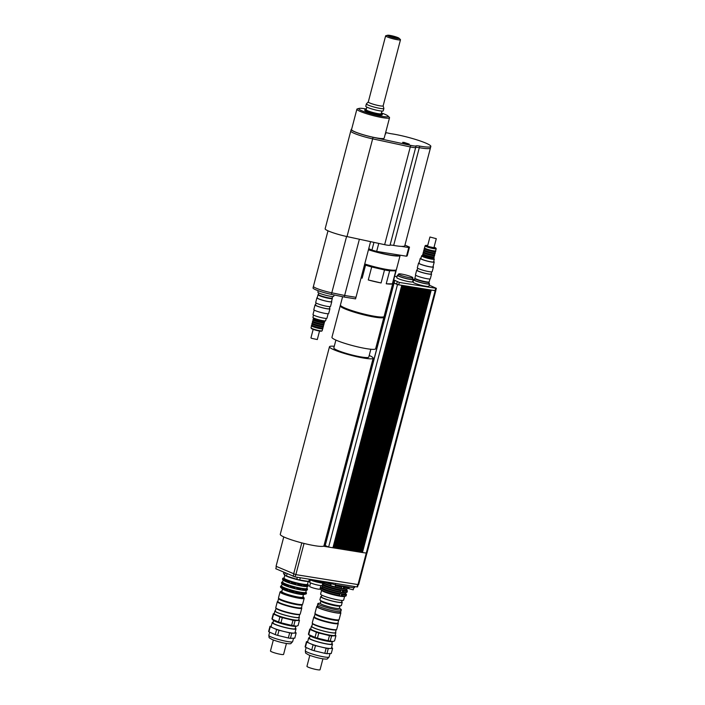 <?xml version="1.0" encoding="UTF-8"?>
<svg xmlns="http://www.w3.org/2000/svg" width="705" height="705" viewBox="0 0 705 705"><rect width="100%" height="100%" fill="white"/><g stroke="black" fill="none" stroke-linecap="round" stroke-linejoin="round"><path stroke-width="1.06" d="M318.722 292.883L318.325 294.382A7.182 0.89 14.7 0 0 325.049 297.061A7.182 0.89 14.7 0 0 332.222 298.021L332.619 296.532M318.219 290.733L317.849 292.143A8.213 1.013 14.7 0 0 325.534 295.21A8.213 1.013 14.7 0 0 333.738 296.312L334.091 294.954M430.438 147.918A24.631 3.04 -165.3 0 1 430.429 147.997A24.631 3.04 -165.3 0 1 419.299 147.689A8.213 1.013 14.7 0 0 415.677 147.486A8.213 1.013 -165.3 0 1 410.284 146.94L372.654 138.85A17.246 2.133 -165.3 0 1 350.773 131.042A17.237 2.133 14.7 0 0 372.645 138.85L410.284 146.94A8.204 1.013 14.7 0 0 415.668 147.486A8.222 1.013 -165.3 0 1 419.299 147.689A24.622 3.04 14.7 0 0 430.42 147.997L430.834 146.42A24.622 3.04 14.7 0 0 417.413 140.031A24.622 3.04 14.7 0 0 391.663 133.809A8.222 1.013 -165.3 0 1 385.67 132.496M351.654 129.138A17.237 2.133 14.7 0 0 351.196 129.473A17.237 2.133 14.7 0 0 373.06 137.272L410.698 145.362A8.204 1.013 14.7 0 0 416.082 145.909A8.222 1.013 -165.3 0 1 419.713 146.111A24.622 3.04 14.7 0 0 430.834 146.42M351.196 129.473L350.782 131.042A17.246 2.133 -165.3 0 1 350.799 130.98M350.773 131.042L325.137 228.773A17.246 2.133 14.7 0 0 347.01 236.58L384.648 244.67A8.213 1.013 14.7 0 0 390.032 245.217A8.213 1.013 -165.3 0 1 393.663 245.419A24.631 3.04 14.7 0 0 401.542 246.38A24.631 3.04 14.7 0 0 404.785 245.728L430.429 147.997M344.207 297.043L355.549 298.876L355.963 297.307L344.63 295.474L344.207 297.043L331.385 294.39A13.95 1.727 -165.3 0 1 313.02 287.931L313.417 286.415M328.001 230.817L313.425 286.353A13.959 1.727 14.7 0 0 331.799 292.813L344.63 295.474L359.383 239.242M370.583 241.648L355.981 297.307M368.451 249.764A22.578 2.794 14.7 0 0 391.16 255.377A22.578 2.794 14.7 0 0 400.114 255.457A22.578 2.794 14.7 0 0 400.087 255.175M368.495 249.605A21.353 2.635 14.7 0 0 390.455 255.069A21.353 2.635 14.7 0 0 398.924 255.139L398.959 254.999M364.723 263.952A22.578 2.794 14.7 0 0 387.442 269.566A22.578 2.794 14.7 0 0 396.395 269.645L400.114 255.457M408.759 247.543A29.557 3.657 14.7 0 0 409.499 247.111L407.226 255.783A29.557 3.657 -165.3 0 1 406.485 256.215L408.759 247.543L401.542 246.38M378.761 243.401L376.664 251.394A29.557 3.657 -165.3 0 1 371.932 250.072L373.95 242.37M409.499 247.111L404.952 245.111M376.664 251.394L406.485 256.215M368.733 248.671L371.932 250.072M390.182 36.431L396.254 38.026M390.931 35.867A4.151 0.511 14.7 0 0 389.354 35.981A4.151 0.511 14.7 0 0 393.17 37.4A4.151 0.511 14.7 0 0 397.188 38.035A4.151 0.511 14.7 0 0 395.549 37.039A4.151 0.511 14.7 0 0 390.931 35.867M388.587 36.14A6.037 0.749 -165.3 0 1 387.644 35.25A6.037 0.749 -165.3 0 1 393.487 36.175A6.037 0.749 -165.3 0 1 399.039 38.237A6.037 0.749 -165.3 0 1 395.62 38.202A6.037 0.749 -165.3 0 1 388.587 36.14M387.644 35.25L385.864 35.708A7.676 0.952 14.7 0 0 385.635 35.867A7.676 0.952 14.7 0 0 387.063 36.845A7.676 0.952 14.7 0 0 395.249 39.313A7.676 0.952 14.7 0 0 400.493 39.762A7.676 0.952 14.7 0 0 400.369 39.515L399.039 38.237M383.141 105.803A7.676 0.952 -165.3 0 1 383.141 105.873A7.676 0.952 -165.3 0 1 377.906 105.433A7.676 0.952 -165.3 0 1 369.72 102.956A7.676 0.952 -165.3 0 1 368.292 101.978L385.635 35.867M383.15 105.838L383.864 108.385A9.033 1.119 -165.3 0 1 383.864 108.473A9.033 1.119 -165.3 0 1 377.704 107.944A9.033 1.119 -165.3 0 1 368.072 105.036A9.033 1.119 -165.3 0 1 366.388 103.891A9.033 1.119 -165.3 0 1 366.433 103.811L368.301 101.943M383.864 108.473L383.247 110.835A9.033 1.119 -165.3 0 1 377.087 110.315A9.033 1.119 -165.3 0 1 367.446 107.398A9.033 1.119 -165.3 0 1 365.772 106.252L366.388 103.891M381.907 111.064L381.229 113.672A7.799 0.961 -165.3 0 1 375.906 113.223A7.799 0.961 -165.3 0 1 367.587 110.711A7.799 0.961 -165.3 0 1 366.133 109.716L366.82 107.107M381.37 113.135A9.033 1.119 -165.3 0 1 382.418 113.99A9.033 1.119 -165.3 0 1 376.258 113.461A9.033 1.119 -165.3 0 1 366.618 110.553A9.033 1.119 -165.3 0 1 364.943 109.407A9.033 1.119 -165.3 0 1 366.274 109.169M382.418 113.99L382.189 114.853A9.033 1.119 -165.3 0 1 376.029 114.333A9.033 1.119 -165.3 0 1 366.397 111.425A9.033 1.119 -165.3 0 1 364.714 110.271L364.943 109.407M385.406 133.509L385.785 133.827L385.291 133.915M403.939 142.375L409.226 144.111L405.789 143.653L402.573 142.366L403.939 142.375M381.405 112.976A15.228 1.886 -165.3 0 1 387.944 115.946A15.228 1.886 -165.3 0 1 372.971 114.386A15.228 1.886 -165.3 0 1 359.171 108.394A15.228 1.886 -165.3 0 1 364.758 108.746A15.228 1.886 -165.3 0 1 366.318 109.019M359.171 108.394L357.391 108.861A16.876 2.089 14.7 0 0 356.889 109.187A16.876 2.089 14.7 0 0 372.681 115.488A16.876 2.089 14.7 0 0 389.539 117.753A16.876 2.089 14.7 0 0 389.266 117.215L387.944 115.946M389.539 117.753L384.19 138.127A16.876 2.089 -165.3 0 1 367.34 135.862A16.876 2.089 -165.3 0 1 351.548 129.561L356.889 109.187M399.938 274.976A7.394 0.916 -165.3 0 1 398.563 274.033A7.394 0.916 -165.3 0 1 405.939 275.02A7.394 0.916 -165.3 0 1 412.857 277.788A7.394 0.916 -165.3 0 1 407.816 277.356A7.394 0.916 -165.3 0 1 399.938 274.976M412.857 277.788L412.487 279.198A7.394 0.916 -165.3 0 1 407.446 278.775A7.394 0.916 -165.3 0 1 399.559 276.395A7.394 0.916 -165.3 0 1 398.193 275.452L398.563 274.033M428.975 282A7.394 0.916 -165.3 0 1 429.107 282.247A7.394 0.916 -165.3 0 1 424.066 281.815A7.394 0.916 -165.3 0 1 416.179 279.436A7.394 0.916 -165.3 0 1 414.813 278.493A7.394 0.916 -165.3 0 1 415.042 278.343M429.107 282.247L428.737 283.666A7.394 0.916 -165.3 0 1 423.696 283.234A7.394 0.916 -165.3 0 1 415.809 280.854A7.394 0.916 -165.3 0 1 414.434 279.911L414.813 278.493M412.601 278.775A8.213 1.013 -165.3 0 1 413.28 279.409A8.213 1.013 -165.3 0 1 407.675 278.933A8.213 1.013 -165.3 0 1 398.915 276.289A8.213 1.013 -165.3 0 1 397.391 275.241A8.213 1.013 -165.3 0 1 398.299 275.02M413.28 279.409L412.663 281.771A8.213 1.013 -165.3 0 1 407.058 281.295A8.213 1.013 -165.3 0 1 398.299 278.651A8.213 1.013 -165.3 0 1 396.774 277.611L397.391 275.241M428.843 283.234A8.213 1.013 -165.3 0 1 429.53 283.868A8.213 1.013 -165.3 0 1 423.925 283.392A8.213 1.013 -165.3 0 1 415.166 280.749A8.213 1.013 -165.3 0 1 413.641 279.709A8.213 1.013 -165.3 0 1 414.549 279.488M429.53 283.868L428.904 286.239A8.213 1.013 -165.3 0 1 423.308 285.763A8.213 1.013 -165.3 0 1 414.549 283.119A8.213 1.013 -165.3 0 1 413.024 282.07L413.641 279.709M429.204 285.12L436.36 288.336L435.734 290.698L435.073 290.689L398.713 284.811L394.139 283.084M436.36 288.336L399.338 282.449L393.707 279.876M394.165 282.705L393.09 282.238M394.65 276.289L397.021 276.668M413.262 279.303L414.417 279.488M431.248 290.072L362.449 552.544L361.876 552.438L430.72 290.002L429.98 289.878L361.127 552.332L360.555 552.226L429.407 289.79L428.666 289.667L359.814 552.121L359.242 552.006L428.094 289.579L427.353 289.455L358.501 551.909L357.928 551.795L426.772 289.367L426.04 289.244L357.179 551.698L356.607 551.583M435.752 290.636L431.301 290.099M424.674 289.015L355.866 551.486L355.294 551.372M355.866 551.486L356.607 551.601L425.459 289.147L424.718 289.032M423.361 288.794L354.553 551.275L353.981 551.16M354.553 551.275L355.294 551.389L424.146 288.935L423.405 288.821M422.039 288.583L353.24 551.054L352.667 550.949L421.511 288.512L420.77 288.389L351.918 550.843L351.346 550.737L420.198 288.301L419.457 288.178L350.605 550.631L350.032 550.517M353.24 551.054L353.972 551.178L422.824 288.724L422.092 288.609M418.1 287.948L349.292 550.42L348.719 550.305M349.292 550.42L350.024 550.543L418.885 288.089L418.144 287.966M416.778 287.737L347.97 550.208L347.398 550.094M347.97 550.208L348.711 550.323L417.563 287.878L416.831 287.755M415.465 287.525L346.657 549.997L346.084 549.882L414.937 287.446L414.196 287.332L345.344 549.785L344.771 549.671M346.657 549.997L347.398 550.111L416.25 287.658L415.509 287.543M412.83 287.094L344.031 549.565L343.458 549.459L412.302 287.023L411.561 286.909L342.709 549.354L342.137 549.248M344.031 549.565L344.763 549.688L413.615 287.235L412.883 287.12M410.204 286.671L341.396 549.142L340.823 549.028M341.396 549.142L342.137 549.265L410.989 286.812L410.248 286.688M408.891 286.459L340.083 548.931L339.51 548.816M340.083 548.931L340.823 549.054L409.675 286.6L408.935 286.477M407.569 286.248L338.761 548.719L338.197 548.605L407.041 286.177L406.3 286.054L337.448 548.508L336.875 548.393L405.727 285.957L404.987 285.842L336.135 548.296L335.562 548.182M338.761 548.719L339.502 548.834L408.354 286.389L407.622 286.265M403.621 285.604L334.822 548.085L334.249 547.97M334.822 548.085L335.554 548.199L404.414 285.745L403.674 285.631M402.308 285.393L333.5 547.864L332.927 547.759M333.5 547.864L334.24 547.988L403.093 285.534L402.352 285.419M394.157 282.723L393.082 282.256M369.208 355.461A22.578 2.794 -165.3 0 1 373.156 358.228L323.939 545.802A22.578 2.794 -165.3 0 1 323.41 546.216L332.927 547.776L401.779 285.322L397.479 284.626L394.069 283.066M310.552 582.894L309.636 586.375A5.34 0.661 14.7 0 0 312.386 587.706A5.34 0.661 14.7 0 0 317.849 589.063A5.34 0.661 14.7 0 0 319.964 589.08L320.872 585.599M309.654 581.466L309.477 582.118A6.565 0.811 14.7 0 0 312.861 583.758A6.565 0.811 14.7 0 0 319.585 585.432A6.565 0.811 14.7 0 0 322.185 585.45L322.802 583.097M310.403 579.915A7.394 0.916 14.7 0 0 320.775 582.876A7.394 0.916 14.7 0 0 323.701 582.903L323.798 582.541M310.993 579.475A8.213 1.013 14.7 0 0 319.585 581.951A8.213 1.013 14.7 0 0 324.705 582.321L324.864 581.713M283.833 572.266L283.516 573.473L284.723 575.262A14.373 1.78 14.7 0 0 286.468 576.029L296.77 579.29A14.373 1.78 14.7 0 0 299.704 580.003L308.808 581.475A14.373 1.78 14.7 0 0 308.852 581.475A14.373 1.78 14.7 0 0 310.006 581.431L310.535 579.395M308.852 581.475L307.583 581.449A12.972 1.604 -165.3 0 1 304.067 581.061A12.972 1.604 -165.3 0 1 285.366 575.615L284.573 575.201L285.331 572.927M308.808 581.475L309.398 579.21M300.304 577.739L299.704 580.003M296.77 579.29L297.298 577.254M287.076 573.694L286.468 576.029M349.257 587.071L348.834 588.684L353.205 589.829L353.734 587.794M331.227 583.687L330.68 585.749L335.051 586.895L335.58 584.859M321.806 595.117L321.365 596.809A10.469 1.295 14.7 0 0 331.156 600.713A10.469 1.295 14.7 0 0 341.617 602.123L342.057 600.431M344.613 596.368L343.626 600.122A11.906 1.472 -165.3 0 1 338.902 600.078A11.906 1.472 -165.3 0 1 326.723 597.056A11.906 1.472 -165.3 0 1 320.59 594.077L321.577 590.323M336.144 584.956A12.073 1.489 14.7 0 0 342.612 586.331A12.073 1.489 14.7 0 0 346.719 586.666M326.926 582.048A12.073 1.489 14.7 0 0 329.693 583.07M343.67 586.719L341.819 586.41L341.255 588.552L344.066 588.64L344.375 587.45L343.67 586.719L343.106 588.851M344.375 587.45A13.236 1.639 14.7 0 0 348.358 587.309A13.236 1.639 14.7 0 0 348.155 586.895M324.767 582.083A13.236 1.639 14.7 0 0 331.042 584.366M335.386 585.599A13.236 1.639 14.7 0 0 341.793 587.036M323.304 583.079L323.093 583.899A12.073 1.489 14.7 0 0 329.305 586.921A12.073 1.489 14.7 0 0 341.661 589.988A12.073 1.489 14.7 0 0 346.446 590.023L346.71 589.001M342.709 590.376L340.859 590.067L340.295 592.218L343.106 592.297L343.414 591.116L342.709 590.376L342.145 592.508M343.414 591.116A13.236 1.639 14.7 0 0 347.398 590.966A13.236 1.639 14.7 0 0 347.186 590.552L346.481 589.865M322.326 584.93A13.236 1.639 14.7 0 0 340.832 590.693M322.396 586.534L322.132 587.556A12.073 1.489 14.7 0 0 328.345 590.578A12.073 1.489 14.7 0 0 340.7 593.645A12.073 1.489 14.7 0 0 345.485 593.68L345.75 592.658M341.749 594.033L339.898 593.725L339.334 595.875L342.145 595.954L342.454 594.773L341.749 594.033L341.185 596.166M342.454 594.773A13.236 1.639 14.7 0 0 346.446 594.623A13.236 1.639 14.7 0 0 346.226 594.209L345.52 593.531M322.176 587.397L321.224 587.644A13.236 1.639 14.7 0 0 320.837 587.908A13.236 1.639 14.7 0 0 326.97 590.993A13.236 1.639 14.7 0 0 339.872 594.35M344.066 588.64A13.236 1.639 14.7 0 0 347.662 588.754A13.236 1.639 14.7 0 0 348.05 588.49L348.358 587.309M323.71 582.894A13.236 1.639 14.7 0 0 330.733 585.555M335.078 586.78A13.236 1.639 14.7 0 0 341.484 588.217M343.106 592.297A13.236 1.639 14.7 0 0 346.701 592.412A13.236 1.639 14.7 0 0 347.089 592.156L347.398 590.966M321.515 585.626A13.236 1.639 14.7 0 0 321.692 585.855A13.236 1.639 14.7 0 0 340.524 591.883M342.145 595.954A13.236 1.639 14.7 0 0 345.741 596.069A13.236 1.639 14.7 0 0 346.129 595.813L346.446 594.623M320.837 587.908L320.519 589.089A13.236 1.639 14.7 0 0 320.731 589.512A13.236 1.639 14.7 0 0 339.563 595.54M323.524 583.035L323.595 583.105A12.073 1.489 14.7 0 0 341.969 588.807A12.073 1.489 14.7 0 0 346.393 589.08L347.662 588.754M321.692 585.855L322.634 586.763A12.073 1.489 14.7 0 0 341.008 592.464A12.073 1.489 14.7 0 0 345.432 592.738L346.701 592.412M320.731 589.512L321.806 590.543A11.906 1.472 14.7 0 0 339.933 596.174A11.906 1.472 14.7 0 0 344.296 596.448L345.741 596.069M331.077 582.718L330.856 583.581A19.299 2.388 14.7 0 0 335.307 584.815L353.901 587.829A19.299 2.388 14.7 0 0 354.597 587.415L354.826 586.56M335.659 583.458L335.307 584.815M354.262 586.463L353.901 587.829M327.622 582.163L330.856 583.581M332.945 547.714L333.43 547.838M333.271 547.767L402.106 285.366M334.258 547.926L334.752 548.049M334.584 547.979L403.427 285.578M335.571 548.137L336.065 548.261M335.897 548.19L404.74 285.789M336.893 548.349L337.378 548.472M337.219 548.402L406.054 286.001M338.206 548.561L338.7 548.684M338.532 548.613L407.375 286.212M339.519 548.772L340.013 548.904M339.845 548.825L408.688 286.424M340.832 548.992L341.326 549.116M341.158 549.045L410.002 286.635M342.154 549.204L342.639 549.327M342.48 549.257L411.315 286.856M343.467 549.415L343.961 549.539M343.793 549.468L412.637 287.067M344.78 549.627L345.274 549.75M345.106 549.68L413.95 287.279M346.093 549.838L346.587 549.962M346.428 549.891L415.263 287.49M347.415 550.05L347.9 550.173M347.741 550.103L416.576 287.702M348.728 550.261L349.222 550.393M349.054 550.314L417.898 287.913M350.041 550.473L350.535 550.605M350.367 550.526L419.211 288.125M351.363 550.693L351.848 550.816M351.689 550.746L420.524 288.336M352.676 550.905L353.17 551.028M353.002 550.957L421.846 288.556M353.989 551.116L354.483 551.24M354.315 551.169L423.159 288.768M355.302 551.328L355.796 551.451M355.637 551.38L424.472 288.98M356.624 551.539L357.109 551.663M356.95 551.592L425.785 289.191M357.937 551.751L358.431 551.874M358.263 551.803L427.107 289.402M359.25 551.962L359.744 552.094M359.576 552.015L428.42 289.614M360.572 552.182L361.057 552.306M360.898 552.235L429.733 289.825M361.127 552.332L361.868 552.456M359.814 552.121L360.555 552.244M358.501 551.909L359.233 552.033M357.179 551.698L357.92 551.812M351.918 550.843L352.659 550.966M350.605 550.631L351.346 550.755M345.344 549.785L346.084 549.9M342.709 549.354L343.45 549.477M337.448 548.508L338.188 548.622M336.135 548.296L336.875 548.411M361.885 552.394L362.379 552.517M362.211 552.447L431.055 290.046M362.449 552.544L366.961 553.169L435.813 290.716M328.556 547.045L325.225 545.52M328.627 547.08L397.479 284.626M325.225 545.141L324.23 544.709M276.404 566.45L275.805 568.741L295.087 576.901L357.065 586.921L357.558 586.921L358.14 584.692M293.791 574.046L293.183 576.373M295.695 574.575L295.087 576.901M283.762 536.91L276.06 566.291L295.853 574.628L358.625 584.674L366.882 553.213M301.802 542.885L293.632 574.002M304.031 543.449L295.853 574.628M381.097 282.961L368.283 279.964L371.694 266.966L384.507 269.953L381.097 282.961A22.578 2.794 -165.3 0 1 368.283 279.964M392.377 283.859L386.234 283.789L389.645 270.79L395.787 270.861L392.377 283.859A22.578 2.794 -165.3 0 1 386.234 283.789M342.604 296.708L340.427 305.001A22.578 2.794 -165.3 0 0 344.622 307.873A22.578 2.794 -165.3 0 0 368.715 315.144A22.578 2.794 -165.3 0 0 384.11 316.457L396.166 270.508A22.578 2.794 -165.3 0 0 396.06 270.086L395.946 270.024M364.511 264.772L365.551 265.159L362.141 278.158L361.101 277.77M362.141 278.158A22.578 2.794 -165.3 0 1 361.092 277.823M389.645 270.79A22.578 2.794 -165.3 0 1 384.507 269.953M371.694 266.966A22.578 2.794 -165.3 0 1 365.551 265.159M393.954 270.244A20.524 2.538 -165.3 0 1 364.573 264.542M382.674 317.021A21.353 2.635 -165.3 0 1 367.781 315.611A21.353 2.635 -165.3 0 1 345.38 308.816A21.353 2.635 -165.3 0 1 341.405 306.199M383.776 316.792A22.578 2.794 -165.3 0 1 383.908 317.241L375.633 348.772A22.578 2.794 -165.3 0 1 360.237 347.459A22.578 2.794 -165.3 0 1 336.144 340.189A22.578 2.794 -165.3 0 1 331.949 337.307L340.224 305.785A22.578 2.794 -165.3 0 1 340.559 305.45M383.908 317.241A22.578 2.794 -165.3 0 1 368.504 315.937A22.578 2.794 -165.3 0 1 344.419 308.658A22.578 2.794 -165.3 0 1 340.224 305.785M370.839 349.248L368.786 357.082A18.066 2.23 -165.3 0 1 356.466 356.034A18.066 2.23 -165.3 0 1 337.193 350.218A18.066 2.23 -165.3 0 1 333.835 347.918L335.897 340.074M373.156 358.228A22.578 2.794 -165.3 0 1 372.619 358.633A22.578 2.794 -165.3 0 1 355.725 356.466A22.578 2.794 -165.3 0 1 333.668 349.645A22.578 2.794 -165.3 0 1 329.473 346.772A22.578 2.794 -165.3 0 1 334.267 346.296M323.41 546.216A22.578 2.794 -165.3 0 1 299.308 542.215A22.578 2.794 -165.3 0 1 280.264 534.346L329.473 346.772M331.535 298.215L331.526 298.259A6.565 0.811 -165.3 0 1 327.05 297.88A6.565 0.811 -165.3 0 1 320.035 295.765A6.565 0.811 -165.3 0 1 318.819 294.928L318.827 294.884M332.09 298.144A7.394 0.916 -165.3 0 1 332.319 298.471A7.394 0.916 -165.3 0 1 327.279 298.039A7.394 0.916 -165.3 0 1 319.4 295.659A7.394 0.916 -165.3 0 1 318.025 294.716A7.394 0.916 -165.3 0 1 318.387 294.549M332.319 298.471L331.491 301.625A7.394 0.916 -165.3 0 1 326.45 301.194A7.394 0.916 -165.3 0 1 318.572 298.814A7.394 0.916 -165.3 0 1 317.197 297.871L318.025 294.716M331.562 301.37A7.676 0.952 -165.3 0 1 331.773 301.696A7.676 0.952 -165.3 0 1 326.538 301.246A7.676 0.952 -165.3 0 1 318.343 298.779A7.676 0.952 -165.3 0 1 316.915 297.801A7.676 0.952 -165.3 0 1 317.259 297.625M331.773 301.696L330.53 306.428A7.676 0.952 -165.3 0 1 325.296 305.979A7.676 0.952 -165.3 0 1 317.1 303.502A7.676 0.952 -165.3 0 1 315.681 302.524L316.915 297.801M330.011 306.622L329.464 308.675A7.217 0.89 -165.3 0 1 324.547 308.252A7.217 0.89 -165.3 0 1 316.845 305.926A7.217 0.89 -165.3 0 1 315.496 305.009L316.043 302.956M329.552 308.358A7.676 0.952 -165.3 0 1 329.914 308.79A7.676 0.952 -165.3 0 1 324.67 308.341A7.676 0.952 -165.3 0 1 316.483 305.873A7.676 0.952 -165.3 0 1 315.056 304.895A7.676 0.952 -165.3 0 1 315.584 304.692M329.914 308.79L328.671 313.513A7.676 0.952 -165.3 0 1 323.436 313.073A7.676 0.952 -165.3 0 1 315.241 310.597A7.676 0.952 -165.3 0 1 313.813 309.618L315.056 304.895M328.142 313.716L326.961 318.211A7.217 0.89 -165.3 0 1 322.044 317.796A7.217 0.89 -165.3 0 1 314.342 315.47A7.217 0.89 -165.3 0 1 312.994 314.545L314.174 310.05M322.652 328.847L322.15 330.76A5.746 0.714 -165.3 0 1 322.088 330.839A5.746 0.714 -165.3 0 1 317.893 330.354A5.746 0.714 -165.3 0 1 312.103 328.574A5.746 0.714 -165.3 0 1 311.055 327.94A5.746 0.714 -165.3 0 1 311.028 327.843L311.531 325.93M311.055 327.94L311.346 328.433A5.34 0.661 14.7 0 0 312.315 329.024A5.34 0.661 14.7 0 0 317.699 330.671A5.34 0.661 14.7 0 0 321.586 331.121L322.088 330.839M322.687 328.715A5.746 0.714 -165.3 0 1 318.766 328.38A5.746 0.714 -165.3 0 1 312.641 326.53M326.239 318.404L325.631 320.722A6.565 0.811 -165.3 0 1 325.56 320.81A6.565 0.811 -165.3 0 1 320.766 320.255A6.565 0.811 -165.3 0 1 314.148 318.228A6.565 0.811 -165.3 0 1 312.95 317.497A6.565 0.811 -165.3 0 1 312.923 317.391L313.531 315.073M324.635 321.304A5.746 0.714 -165.3 0 1 324.564 321.374A5.746 0.714 -165.3 0 1 320.378 320.898A5.746 0.714 -165.3 0 1 314.58 319.118A5.746 0.714 -165.3 0 1 313.531 318.484L312.95 317.497M324.617 321.348L324.45 322.009A5.746 0.714 -165.3 0 1 320.528 321.683A5.746 0.714 -165.3 0 1 314.395 319.832A5.746 0.714 -165.3 0 1 313.328 319.092L313.505 318.431M324.238 322.802A5.746 0.714 -165.3 0 1 320.317 322.467A5.746 0.714 -165.3 0 1 314.192 320.616M324.203 322.934L323.93 323.983A5.746 0.714 -165.3 0 1 320.008 323.648A5.746 0.714 -165.3 0 1 313.875 321.797A5.746 0.714 -165.3 0 1 312.808 321.066L313.082 320.017M323.718 324.767A5.746 0.714 -165.3 0 1 319.806 324.441A5.746 0.714 -165.3 0 1 313.672 322.59M323.683 324.908L323.41 325.957A5.746 0.714 -165.3 0 1 319.488 325.622A5.746 0.714 -165.3 0 1 313.364 323.771A5.746 0.714 -165.3 0 1 312.297 323.04L312.571 321.991M323.207 326.741A5.746 0.714 -165.3 0 1 319.286 326.406A5.746 0.714 -165.3 0 1 313.152 324.556M323.172 326.873L322.899 327.922A5.746 0.714 -165.3 0 1 318.977 327.587A5.746 0.714 -165.3 0 1 312.844 325.736A5.746 0.714 -165.3 0 1 311.777 325.005L312.051 323.956M319.532 331.033L317.294 339.554L311.557 338.312L310.94 337.889L313.179 329.367M314.324 616.681L313.945 616.901A12.646 1.56 14.7 0 0 313.796 617.06A12.646 1.56 14.7 0 0 316.148 618.673A12.646 1.56 14.7 0 0 329.64 622.744A12.646 1.56 14.7 0 0 338.259 623.476A12.646 1.56 14.7 0 0 338.215 623.264L337.995 622.885M315.205 613.764L315.179 613.773A12.232 1.516 14.7 0 0 315.047 613.932L314.298 616.769A12.232 1.516 14.7 0 0 316.571 618.329A12.232 1.516 14.7 0 0 329.623 622.268A12.232 1.516 14.7 0 0 337.968 622.982L338.708 620.144A12.232 1.516 14.7 0 0 338.664 619.933L338.664 619.933M338.259 623.476L336.708 629.389A12.646 1.56 -165.3 0 1 336.567 629.556A12.646 1.56 -165.3 0 1 327.349 628.49A12.646 1.56 -165.3 0 1 314.597 624.586A12.646 1.56 -165.3 0 1 312.297 623.185A12.646 1.56 -165.3 0 1 312.244 622.973L313.796 617.06M312.297 623.185L312.588 623.678A12.232 1.516 14.7 0 0 314.818 625.027A12.232 1.516 14.7 0 0 327.155 628.807A12.232 1.516 14.7 0 0 336.074 629.838L336.567 629.556M309.812 655.377L306.948 666.313A6.777 0.837 14.7 0 0 310.438 668.005A6.777 0.837 14.7 0 0 317.365 669.724A6.777 0.837 14.7 0 0 320.052 669.75L322.916 658.814M305.406 647.199L306.745 642.07L313.073 644.846L311.733 649.975L305.406 647.199A13.51 1.666 14.7 0 1 305.124 646.776L306.464 641.656A13.51 1.666 14.7 0 0 306.745 642.07M314.13 650.733L315.479 645.613L326.151 648.212L324.802 653.332L314.13 650.733A13.51 1.666 14.7 0 1 311.733 649.975M326.926 653.676L328.266 648.556L332.61 648.38L331.262 653.5L326.926 653.676A13.51 1.666 14.7 0 1 324.802 653.332M332.61 648.38A13.51 1.666 14.7 0 0 332.328 647.965L331.579 647.639M307.697 641.603L306.464 641.656M308.711 634.588L310.05 629.459L316.386 632.235L315.038 637.364L308.711 634.588A13.51 1.666 -165.3 0 1 308.649 634.535A13.51 1.666 -165.3 0 1 308.429 634.165L309.777 629.045A13.51 1.666 14.7 0 0 310.05 629.459M317.444 638.122L318.783 633.002L329.455 635.602L328.116 640.722L317.444 638.122A13.51 1.666 -165.3 0 1 315.038 637.364M330.231 641.065L331.579 635.945L335.915 635.769L334.575 640.889L333.068 641.515L330.231 641.065A13.51 1.666 -165.3 0 1 328.116 640.722M335.915 635.769A13.51 1.666 14.7 0 0 335.633 635.355L335.192 635.161M310.755 629.001L309.777 629.045M316.386 632.235A13.51 1.666 14.7 0 0 318.783 633.002M329.455 635.602A13.51 1.666 14.7 0 0 331.579 635.945M311.874 626.005A12.646 1.56 14.7 0 0 311.381 626.278L310.72 628.807A12.646 1.56 14.7 0 0 310.764 629.019L311.055 629.512A12.232 1.516 14.7 0 0 313.284 630.86A12.232 1.516 14.7 0 0 325.622 634.641A12.232 1.516 14.7 0 0 334.54 635.672L335.034 635.381A12.646 1.56 14.7 0 0 335.183 635.223L335.844 632.702A12.646 1.56 14.7 0 0 335.545 632.218M309.592 637.628A12.32 1.525 14.7 0 0 308.658 637.954A12.32 1.525 14.7 0 0 321.85 642.969A12.32 1.525 14.7 0 0 332.487 644.203A12.32 1.525 14.7 0 0 331.826 643.462M308.658 637.954L307.627 641.894A12.32 1.525 14.7 0 0 309.909 643.462A12.32 1.525 14.7 0 0 320.81 646.908A12.32 1.525 14.7 0 0 330.442 648.468A12.32 1.525 14.7 0 0 331.447 648.142L332.487 644.203M326.151 648.212A13.51 1.666 14.7 0 0 328.266 648.556M313.073 644.846A13.51 1.666 14.7 0 0 315.479 645.613M308.649 634.535L309.795 635.637A12.082 1.498 14.7 0 0 311.848 636.791A12.082 1.498 14.7 0 0 323.507 640.404A12.082 1.498 14.7 0 0 332.628 641.62L333.068 641.515M310.059 635.848L309.451 638.157A11.491 1.419 14.7 0 0 311.584 639.62A11.491 1.419 14.7 0 0 323.851 643.321A11.491 1.419 14.7 0 0 331.694 643.991L332.293 641.682M310.764 629.019A12.646 1.56 14.7 0 0 313.064 630.411A12.646 1.56 14.7 0 0 325.816 634.324A12.646 1.56 14.7 0 0 335.034 635.381M311.381 626.278A12.646 1.56 14.7 0 0 313.725 627.891A12.646 1.56 14.7 0 0 327.217 631.962A12.646 1.56 14.7 0 0 335.844 632.702M312.518 623.564L311.777 626.384A12.232 1.516 14.7 0 0 314.051 627.943A12.232 1.516 14.7 0 0 327.102 631.883A12.232 1.516 14.7 0 0 335.448 632.596L336.188 629.768M315.047 613.932A12.232 1.516 14.7 0 0 317.312 615.491A12.232 1.516 14.7 0 0 330.363 619.431A12.232 1.516 14.7 0 0 338.708 620.144M317.62 606.221A12.479 1.542 14.7 0 0 316.73 606.538L314.968 613.244A12.479 1.542 14.7 0 0 315.012 613.447L315.25 613.843A12.152 1.498 14.7 0 0 317.462 615.183A12.152 1.498 14.7 0 0 329.72 618.946A12.152 1.498 14.7 0 0 338.576 619.959L338.973 619.739A12.479 1.542 14.7 0 0 339.114 619.572L340.876 612.874A12.479 1.542 14.7 0 0 340.251 612.16M315.012 613.447A12.479 1.542 14.7 0 0 317.285 614.83A12.479 1.542 14.7 0 0 329.878 618.69A12.479 1.542 14.7 0 0 338.973 619.739M316.73 606.538A12.479 1.542 14.7 0 0 319.048 608.133A12.479 1.542 14.7 0 0 332.363 612.151A12.479 1.542 14.7 0 0 340.876 612.874M317.752 605.692L317.479 606.741A11.703 1.445 14.7 0 0 319.656 608.23A11.703 1.445 14.7 0 0 332.134 612.002A11.703 1.445 14.7 0 0 340.118 612.68L340.392 611.632M320.352 603.092L318.466 603.357A12.108 1.498 14.7 0 0 317.867 603.639L317.462 605.216A12.108 1.498 14.7 0 0 319.709 606.758A12.108 1.498 14.7 0 0 332.628 610.662A12.108 1.498 14.7 0 0 340.885 611.367L341.299 609.79A12.108 1.498 14.7 0 0 340.92 609.243L339.413 608.098M317.867 603.639A12.108 1.498 14.7 0 0 320.123 605.181A12.108 1.498 14.7 0 0 333.042 609.085A12.108 1.498 14.7 0 0 341.299 609.79M320.89 601.012L320.299 603.268A9.852 1.216 14.7 0 0 322.132 604.52A9.852 1.216 14.7 0 0 332.645 607.692A9.852 1.216 14.7 0 0 339.361 608.265L339.951 606.018M321.48 596.36A11.104 1.375 14.7 0 0 320.749 596.641L319.92 599.796A11.104 1.375 14.7 0 0 320.052 600.096L321.039 601.171A9.852 1.216 14.7 0 0 322.758 602.158A9.852 1.216 14.7 0 0 332.381 605.137A9.852 1.216 14.7 0 0 339.757 606.08L341.141 605.63A11.104 1.375 14.7 0 0 341.405 605.436L342.225 602.282A11.104 1.375 14.7 0 0 341.731 601.673M320.052 600.096A11.104 1.375 14.7 0 0 321.982 601.215A11.104 1.375 14.7 0 0 332.839 604.564A11.104 1.375 14.7 0 0 341.141 605.63M320.749 596.641A11.104 1.375 14.7 0 0 322.811 598.06A11.104 1.375 14.7 0 0 334.655 601.638A11.104 1.375 14.7 0 0 342.225 602.282M277.84 601.33L277.462 601.55A12.646 1.56 14.7 0 0 277.321 601.717A12.646 1.56 14.7 0 0 279.665 603.321A12.646 1.56 14.7 0 0 293.157 607.402A12.646 1.56 14.7 0 0 301.784 608.133A12.646 1.56 14.7 0 0 301.74 607.922L301.511 607.543M278.722 598.422L278.704 598.43A12.232 1.516 14.7 0 0 278.563 598.589L277.823 601.427A12.232 1.516 14.7 0 0 280.096 602.986A12.232 1.516 14.7 0 0 293.148 606.926A12.232 1.516 14.7 0 0 301.484 607.631L302.233 604.793A12.232 1.516 14.7 0 0 302.189 604.59L302.189 604.59M301.784 608.133L300.233 614.046A12.646 1.56 -165.3 0 1 300.083 614.205A12.646 1.56 -165.3 0 1 290.874 613.147A12.646 1.56 -165.3 0 1 278.114 609.235A12.646 1.56 -165.3 0 1 275.814 607.842A12.646 1.56 -165.3 0 1 275.77 607.622L277.321 601.717M275.814 607.842L276.104 608.327A12.232 1.516 14.7 0 0 278.334 609.684A12.232 1.516 14.7 0 0 290.671 613.465A12.232 1.516 14.7 0 0 299.59 614.496L300.083 614.205M273.337 640.034L270.464 650.962A6.777 0.837 14.7 0 0 273.954 652.663A6.777 0.837 14.7 0 0 280.89 654.381A6.777 0.837 14.7 0 0 283.577 654.407L286.442 643.471M283.348 578.338L282.749 579.66L283.19 580.083L282.493 579.29L282.705 578.497L283.348 578.338L283.234 578.779M307.362 585.035L306.992 586.463L306.19 586.49L306.895 585.547L306.56 585.071L307.856 585.502L307.653 586.296A13.342 1.648 14.7 0 0 307.918 586.243L307.036 586.472A12.523 1.551 14.7 0 1 297.58 585.212A12.523 1.551 14.7 0 1 285.507 581.466A12.523 1.551 14.7 0 1 283.375 580.268L282.969 579.766M282.326 582.215L281.736 583.537L282.167 583.96L281.48 583.158L281.692 582.374L282.22 582.647M306.349 588.913L305.979 590.332L305.168 590.367L305.67 590.208L305.547 588.939L306.842 589.38L306.631 590.173A13.342 1.648 14.7 0 0 306.904 590.12L306.014 590.349A12.523 1.551 14.7 0 1 296.567 589.089A12.523 1.551 14.7 0 1 284.485 585.344A12.523 1.551 14.7 0 1 282.361 584.145L281.956 583.643M281.524 586.41L280.925 586.63L281.154 587.829L280.669 586.252L281.524 586.41M305.336 592.782L304.957 594.209L304.155 594.245L304.657 594.086L304.525 592.817L305.82 593.258L305.618 594.042A13.342 1.648 14.7 0 0 305.891 593.998L303.89 594.509A11.491 1.419 14.7 0 1 295.21 593.354A11.491 1.419 14.7 0 1 284.124 589.918A11.491 1.419 14.7 0 1 282.176 588.816L280.942 587.521M307.856 585.502A13.342 1.648 14.7 0 0 308.526 585.194A13.342 1.648 14.7 0 0 308.526 585.115L308.252 584.824M306.842 589.38A13.342 1.648 14.7 0 0 307.503 589.063A13.342 1.648 14.7 0 0 307.512 588.983L307.23 588.701M305.82 593.258A13.342 1.648 14.7 0 0 306.49 592.94A13.342 1.648 14.7 0 0 306.49 592.861L306.217 592.579M307.653 586.296L306.992 586.463M306.631 590.173L305.979 590.332M305.618 594.042L304.957 594.209M302.163 584.542L303.767 584.806L303.397 586.225L301.784 585.97L302.163 584.542M301.15 588.419L302.753 588.675L302.375 590.103L300.771 589.847L301.15 588.419M303.767 584.806L304.163 585.291L303.397 586.225M302.753 588.675L302.938 589.953L302.375 590.103M301.731 592.553L301.925 593.83L299.757 593.716L300.127 592.297L301.731 592.553L301.361 593.98M296.029 583.202L298.004 583.687L297.633 585.106L295.659 584.63L296.029 583.202L295.659 584.63M295.016 587.08L296.99 587.556L296.611 588.983L294.637 588.499L295.016 587.08L294.637 588.499M298.004 583.687L297.633 585.106M296.99 587.556L296.611 588.983M295.968 591.433L295.598 592.861L293.624 592.376L293.774 591.31L295.968 591.433L295.598 592.861M293.994 590.949L293.624 592.376M289.808 581.396L291.623 581.977L291.253 583.396L289.438 582.823L289.808 581.396L289.438 582.823M288.794 585.273L290.61 585.846L290.24 587.274L288.107 586.331L288.794 585.273L288.415 586.701M289.596 589.724L289.217 591.151L287.085 590.208L287.772 589.151L289.596 589.724M287.772 589.151L287.402 590.578M280.722 587.415A13.342 1.648 14.7 0 0 282.291 588.358L283.137 587.371L284.309 587.882L283.904 588.182A13.342 1.648 14.7 0 0 287.296 589.424M283.904 588.182L283.692 588.975A13.342 1.648 14.7 0 0 287.085 590.208M289.473 590.111A13.342 1.648 14.7 0 0 293.774 591.31M289.262 590.896A13.342 1.648 14.7 0 0 293.571 592.094M296.144 591.883A13.342 1.648 14.7 0 0 300.207 592.729M295.933 592.676A13.342 1.648 14.7 0 0 299.995 593.513M302.128 593.037A13.342 1.648 14.7 0 0 304.86 593.293M301.925 593.83A13.342 1.648 14.7 0 0 304.657 594.086M305.891 593.998A13.342 1.648 14.7 0 0 306.278 593.733L306.49 592.94M281.63 585.758L281.075 585.908A13.342 1.648 14.7 0 0 280.678 586.172A13.342 1.648 14.7 0 0 280.669 586.252M280.925 586.63A13.342 1.648 14.7 0 0 282.493 587.565M283.692 588.975L282.291 588.358M283.93 589.309L282.758 588.798L283.137 587.371L284.309 587.882M281.736 583.537A13.342 1.648 14.7 0 0 283.304 584.48L284.15 583.493L285.322 584.013L284.917 584.313A13.342 1.648 14.7 0 0 288.31 585.547M284.917 584.313L284.714 585.097A13.342 1.648 14.7 0 0 288.107 586.331M290.486 586.234A13.342 1.648 14.7 0 0 294.796 587.432M290.284 587.018A13.342 1.648 14.7 0 0 294.584 588.226M297.157 588.014A13.342 1.648 14.7 0 0 301.22 588.851M296.955 588.798A13.342 1.648 14.7 0 0 301.017 589.636M303.141 589.16A13.342 1.648 14.7 0 0 305.873 589.424M302.938 589.953A13.342 1.648 14.7 0 0 305.67 590.208M306.904 590.12A13.342 1.648 14.7 0 0 307.301 589.856L307.503 589.063M282.652 581.881L282.088 582.03A13.342 1.648 14.7 0 0 281.692 582.295A13.342 1.648 14.7 0 0 281.692 582.374M281.938 582.753A13.342 1.648 14.7 0 0 283.516 583.696M284.714 585.097L283.304 584.48M284.952 585.432L283.78 584.921L284.15 583.493L285.322 584.013M282.749 579.66A13.342 1.648 14.7 0 0 284.326 580.603L285.164 579.625L286.336 580.136L285.93 580.435A13.342 1.648 14.7 0 0 289.323 581.669M285.93 580.435L285.728 581.22A13.342 1.648 14.7 0 0 289.12 582.453M291.5 582.356A13.342 1.648 14.7 0 0 295.809 583.555M291.297 583.15A13.342 1.648 14.7 0 0 295.598 584.348M298.18 584.137A13.342 1.648 14.7 0 0 302.242 584.974M297.968 584.921A13.342 1.648 14.7 0 0 302.031 585.767M304.163 585.291A13.342 1.648 14.7 0 0 306.895 585.547M303.952 586.075A13.342 1.648 14.7 0 0 306.684 586.331M307.918 586.243A13.342 1.648 14.7 0 0 308.314 585.978L308.526 585.194M284.124 577.889L283.102 578.153A13.342 1.648 14.7 0 0 282.714 578.417A13.342 1.648 14.7 0 0 282.705 578.497M282.961 578.875A13.342 1.648 14.7 0 0 284.529 579.818M285.728 581.22L284.326 580.603M285.966 581.563L284.794 581.043L285.164 579.625L286.336 580.136M282.115 583.907L281.586 585.925A12.523 1.551 14.7 0 0 283.912 587.521A12.523 1.551 14.7 0 0 297.272 591.548A12.523 1.551 14.7 0 0 305.811 592.279L306.34 590.261M283.137 580.03L282.608 582.048A12.523 1.551 14.7 0 0 284.935 583.643A12.523 1.551 14.7 0 0 298.294 587.67A12.523 1.551 14.7 0 0 306.834 588.402L307.362 586.393M284.794 575.315L284.08 578.047A12.108 1.498 14.7 0 0 286.327 579.589A12.108 1.498 14.7 0 0 299.246 583.493A12.108 1.498 14.7 0 0 307.512 584.198L308.226 581.466M281.18 591.257L280.185 591.821A12.479 1.542 14.7 0 0 280.044 591.98A12.479 1.542 14.7 0 0 282.361 593.575A12.479 1.542 14.7 0 0 295.677 597.593A12.479 1.542 14.7 0 0 304.19 598.316A12.479 1.542 14.7 0 0 304.146 598.104L303.555 597.126A11.659 1.445 -165.3 0 1 296.312 596.783A11.659 1.445 -165.3 0 1 283.207 592.887A11.659 1.445 -165.3 0 1 281.18 591.257A11.659 1.445 -165.3 0 1 281.974 591.098M302.938 596.597A11.659 1.445 -165.3 0 1 303.555 597.126M280.044 591.98L278.493 597.893A12.479 1.542 14.7 0 0 278.537 598.104A12.479 1.542 14.7 0 0 280.81 599.488A12.479 1.542 14.7 0 0 293.395 603.339A12.479 1.542 14.7 0 0 302.498 604.388A12.479 1.542 14.7 0 0 302.639 604.229L304.19 598.316M282.502 589.072L281.841 591.61A10.839 1.339 14.7 0 0 283.851 592.993A10.839 1.339 14.7 0 0 295.413 596.483A10.839 1.339 14.7 0 0 302.806 597.109L303.467 594.579M268.922 631.847L270.271 626.727L276.598 629.503L275.25 634.623L268.922 631.847A13.51 1.666 14.7 0 1 268.64 631.433L269.989 626.313A13.51 1.666 14.7 0 0 270.271 626.727M277.655 635.39L278.995 630.261L289.667 632.87L288.327 637.99L277.655 635.39A13.51 1.666 14.7 0 1 275.25 634.623M290.442 638.333L291.791 633.205L296.126 633.037L294.787 638.157L290.442 638.333A13.51 1.666 14.7 0 1 288.327 637.99M296.126 633.037A13.51 1.666 14.7 0 0 295.853 632.614L295.104 632.288M271.222 626.26L269.989 626.313M272.236 619.237L273.575 614.117L279.903 616.893L278.563 622.013L272.236 619.237A13.51 1.666 -165.3 0 1 272.174 619.184A13.51 1.666 -165.3 0 1 271.954 618.823L273.293 613.702A13.51 1.666 14.7 0 0 273.575 614.117M280.96 622.779L282.308 617.65L292.98 620.259L291.632 625.379L280.96 622.779A13.51 1.666 -165.3 0 1 278.563 622.013M293.756 625.723L295.095 620.594L299.44 620.426L298.092 625.547L296.585 626.163L293.756 625.723A13.51 1.666 -165.3 0 1 291.632 625.379M299.44 620.426A13.51 1.666 14.7 0 0 299.158 620.003L298.717 619.81M275.399 610.662A12.646 1.56 14.7 0 0 274.897 610.935L274.236 613.456A12.646 1.56 14.7 0 0 274.289 613.667L273.293 613.702M279.903 616.893A13.51 1.666 14.7 0 0 282.308 617.65M292.98 620.259A13.51 1.666 14.7 0 0 295.095 620.594M298.559 620.039A12.646 1.56 14.7 0 1 289.341 618.981A12.646 1.56 14.7 0 1 276.589 615.068A12.646 1.56 14.7 0 1 274.289 613.667L274.58 614.161A12.232 1.516 14.7 0 0 276.801 615.518A12.232 1.516 14.7 0 0 289.147 619.298A12.232 1.516 14.7 0 0 298.065 620.321L298.559 620.039A12.646 1.56 14.7 0 0 298.7 619.871L299.361 617.351A12.646 1.56 14.7 0 0 299.07 616.866M273.108 622.286A12.32 1.525 14.7 0 0 272.183 622.603A12.32 1.525 14.7 0 0 285.366 627.626A12.32 1.525 14.7 0 0 296.003 628.86A12.32 1.525 14.7 0 0 295.351 628.12M272.183 622.603L271.143 626.542A12.32 1.525 14.7 0 0 273.434 628.111A12.32 1.525 14.7 0 0 284.335 631.565A12.32 1.525 14.7 0 0 293.959 633.116A12.32 1.525 14.7 0 0 294.972 632.799L296.003 628.86M289.667 632.87A13.51 1.666 14.7 0 0 291.791 633.205M276.598 629.503A13.51 1.666 14.7 0 0 278.995 630.261M272.174 619.184L273.32 620.285A12.082 1.498 14.7 0 0 275.373 621.449A12.082 1.498 14.7 0 0 287.032 625.062A12.082 1.498 14.7 0 0 296.144 626.278L296.585 626.163M273.584 620.497L272.976 622.815A11.491 1.419 14.7 0 0 275.109 624.277A11.491 1.419 14.7 0 0 287.376 627.979A11.491 1.419 14.7 0 0 295.21 628.649L295.818 626.331M274.897 610.935A12.646 1.56 14.7 0 0 277.25 612.548A12.646 1.56 14.7 0 0 290.742 616.619A12.646 1.56 14.7 0 0 299.361 617.351M276.043 608.212L275.294 611.041A12.232 1.516 14.7 0 0 277.567 612.601A12.232 1.516 14.7 0 0 290.619 616.54A12.232 1.516 14.7 0 0 298.964 617.245L299.704 614.425M278.563 598.589A12.232 1.516 14.7 0 0 280.837 600.149A12.232 1.516 14.7 0 0 293.888 604.088A12.232 1.516 14.7 0 0 302.233 604.793M278.537 598.104L278.775 598.501A12.152 1.498 14.7 0 0 280.987 599.84A12.152 1.498 14.7 0 0 293.236 603.595A12.152 1.498 14.7 0 0 302.101 604.617L302.498 604.388M415.677 275.197L414.91 278.105A7.394 0.916 14.7 0 0 416.285 279.039A7.394 0.916 14.7 0 0 424.172 281.418A7.394 0.916 14.7 0 0 429.213 281.85L429.971 278.951M417.228 269.953A7.676 0.952 14.7 0 0 416.699 270.147L415.465 274.88A7.676 0.952 14.7 0 0 416.884 275.849A7.676 0.952 14.7 0 0 425.08 278.325A7.676 0.952 14.7 0 0 430.314 278.775L431.557 274.042A7.676 0.952 14.7 0 0 431.196 273.611M416.699 270.147A7.676 0.952 14.7 0 0 418.127 271.125A7.676 0.952 14.7 0 0 426.322 273.593A7.676 0.952 14.7 0 0 431.557 274.042M417.686 268.208L417.149 270.262A7.217 0.89 14.7 0 0 418.488 271.178A7.217 0.89 14.7 0 0 426.19 273.505A7.217 0.89 14.7 0 0 431.116 273.928L431.654 271.874M419.087 262.859A7.676 0.952 14.7 0 0 418.567 263.053L417.325 267.785A7.676 0.952 14.7 0 0 418.752 268.764A7.676 0.952 14.7 0 0 426.939 271.231A7.676 0.952 14.7 0 0 432.174 271.681L433.416 266.948A7.676 0.952 14.7 0 0 433.055 266.525M418.567 263.053A7.676 0.952 14.7 0 0 419.986 264.031A7.676 0.952 14.7 0 0 428.182 266.508A7.676 0.952 14.7 0 0 433.416 266.948M420.991 258.162A7.217 0.89 14.7 0 0 420.268 258.356L419.008 263.168A7.217 0.89 14.7 0 0 420.347 264.093A7.217 0.89 14.7 0 0 428.05 266.411A7.217 0.89 14.7 0 0 432.976 266.834L434.236 262.022A7.217 0.89 14.7 0 0 433.698 261.502M420.268 258.356A7.217 0.89 14.7 0 0 421.608 259.281A7.217 0.89 14.7 0 0 429.31 261.608A7.217 0.89 14.7 0 0 434.236 262.022M422.612 255.228L421.678 255.765A6.565 0.811 14.7 0 0 421.599 255.844L420.894 258.524A6.565 0.811 14.7 0 0 422.119 259.361A6.565 0.811 14.7 0 0 429.125 261.476A6.565 0.811 14.7 0 0 433.601 261.855L434.306 259.184A6.565 0.811 14.7 0 0 434.28 259.07L433.734 258.145M425.644 245.455L425.15 245.737A5.746 0.714 14.7 0 0 425.08 245.807A5.746 0.714 14.7 0 0 426.146 246.538A5.746 0.714 14.7 0 0 432.28 248.389A5.746 0.714 14.7 0 0 436.201 248.724A5.746 0.714 14.7 0 0 436.183 248.627L435.884 248.142A5.34 0.661 -165.3 0 1 432.57 247.984A5.34 0.661 -165.3 0 1 426.578 246.204A5.34 0.661 -165.3 0 1 425.644 245.455A5.34 0.661 -165.3 0 1 427.697 245.534M434.051 247.208A5.34 0.661 -165.3 0 1 435.884 248.142M425.08 245.807L424.542 247.86A5.746 0.714 14.7 0 0 425.608 248.592A5.746 0.714 14.7 0 0 431.742 250.442A5.746 0.714 14.7 0 0 435.664 250.777L436.201 248.724M429.935 237.012L427.565 246.036L428.182 246.459L433.919 247.711L436.289 238.678L429.935 237.012L436.289 238.678M421.599 255.844A6.565 0.811 14.7 0 0 422.824 256.682A6.565 0.811 14.7 0 0 429.83 258.797A6.565 0.811 14.7 0 0 434.306 259.184M422.665 255.192A5.746 0.714 14.7 0 0 422.603 255.263A5.746 0.714 14.7 0 0 423.67 256.003A5.746 0.714 14.7 0 0 429.803 257.854A5.746 0.714 14.7 0 0 433.716 258.18L433.875 257.607M422.788 254.558A5.746 0.714 14.7 0 0 423.855 255.289A5.746 0.714 14.7 0 0 429.988 257.14A5.746 0.714 14.7 0 0 433.91 257.475M423.264 252.725L422.991 253.774A5.746 0.714 14.7 0 0 424.058 254.505A5.746 0.714 14.7 0 0 430.191 256.356A5.746 0.714 14.7 0 0 434.113 256.69L434.386 255.642M423.3 252.584A5.746 0.714 14.7 0 0 424.375 253.315A5.746 0.714 14.7 0 0 430.499 255.175A5.746 0.714 14.7 0 0 434.421 255.501M423.784 250.751L423.511 251.8A5.746 0.714 14.7 0 0 424.577 252.531A5.746 0.714 14.7 0 0 430.711 254.382A5.746 0.714 14.7 0 0 434.632 254.717L434.906 253.668M423.82 250.619A5.746 0.714 14.7 0 0 424.886 251.35A5.746 0.714 14.7 0 0 431.019 253.201A5.746 0.714 14.7 0 0 434.941 253.536M424.304 248.777L424.031 249.826A5.746 0.714 14.7 0 0 425.097 250.557A5.746 0.714 14.7 0 0 431.231 252.408A5.746 0.714 14.7 0 0 435.144 252.743L435.426 251.694M424.339 248.645A5.746 0.714 14.7 0 0 425.406 249.376A5.746 0.714 14.7 0 0 431.539 251.227A5.746 0.714 14.7 0 0 435.461 251.562M373.06 137.272L347.01 236.58M410.698 145.362L384.648 244.67M416.082 145.909L390.032 245.217M419.713 146.111L393.663 245.419M331.385 294.39L346.578 236.492M398.713 284.811L399.338 282.449M435.073 290.689L435.69 288.327M396.607 284.23L397.223 281.859M394.121 283.137L394.738 280.775M357.973 584.665L435.117 290.716M325.208 545.582L394.06 283.128M357.673 584.621L357.065 586.921M305.309 650.715C305.908 654.108 304.595 652.284 308.534 654.857C319.497 659.096 327.807 659.536 327.402 658.822L329.138 656.972A12.32 1.525 -165.3 0 1 320.731 656.258A12.32 1.525 -165.3 0 1 307.591 652.292A12.32 1.525 -165.3 0 1 305.309 650.715L306.146 647.525M268.825 635.372C269.433 638.765 268.12 636.941 272.051 639.505C283.022 643.744 291.332 644.194 290.927 643.48L292.654 641.62A12.32 1.525 -165.3 0 1 284.256 640.907A12.32 1.525 -165.3 0 1 271.117 636.941A12.32 1.525 -165.3 0 1 268.825 635.372L269.671 632.173M400.493 39.762L383.141 105.873M394.06 283.093L394.685 280.731M323.137 583.74L322.599 583.881M325.128 545.529L393.98 283.075M324.564 321.374L325.56 320.81M324.485 321.877L324.318 322.908L318.563 322.053L314.13 320.599L312.923 319.841L313.364 318.96M323.965 323.851L323.806 324.873L318.043 324.018L313.61 322.573L312.403 321.815L312.844 320.934M323.445 325.816L323.287 326.847L317.523 325.992L313.09 324.538L311.883 323.78L312.324 322.899M322.934 327.79L322.767 328.821L317.012 327.957L312.579 326.512L311.372 325.754L311.813 324.873M329.138 656.972L330.028 653.553M280.467 586.957L280.678 586.172M281.489 583.079L281.692 582.295M282.502 579.21L282.714 578.417M292.654 641.62L293.553 638.21M422.603 255.263L422.753 254.69M423.026 253.633L422.665 254.611L428.191 256.708L432.685 257.607L434.095 257.536L434.148 256.55M423.546 251.667L423.185 252.637L428.702 254.743L433.196 255.633L434.606 255.571L434.668 254.584M424.066 249.693L423.696 250.672L429.222 252.769L433.716 253.659L435.126 253.597L435.179 252.61M424.577 247.728L424.216 248.698L429.742 250.804L434.236 251.694L435.646 251.632L435.699 250.645"/></g></svg>
